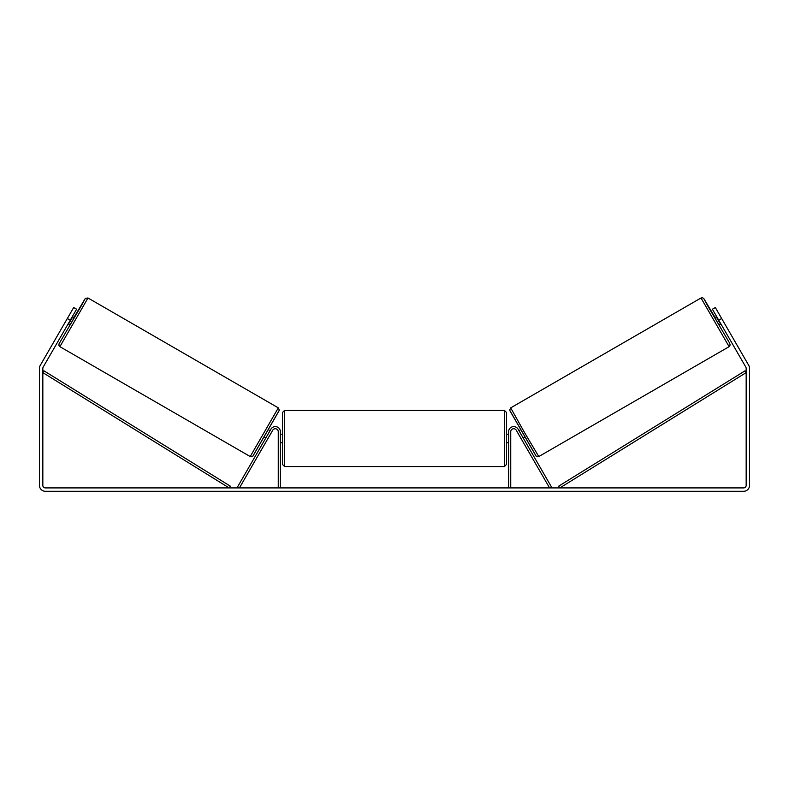 <?xml version="1.0" encoding="UTF-8"?>
<svg xmlns="http://www.w3.org/2000/svg" width="789" height="789" viewBox="0 0 789 789"><rect width="100%" height="100%" fill="white"/><g stroke="black" fill="none" stroke-linecap="round" stroke-linejoin="round"><path stroke-width="1.18" d="M510.739 487.908L510.739 431.691A2.959 2.959 0 0 1 516.262 430.212L549.568 487.908L551.403 486.852L518.087 429.157A5.069 5.069 0 0 0 508.619 431.691L508.619 487.908M729.115 346.667L538.788 456.555L524.429 432.392L510.68 407.874L701.007 297.986L729.115 346.667L730.17 344.971L729.509 342.929L707.506 305.471L703.896 298.755L715.061 317.444L703.926 298.735L702.634 297.778L701.007 297.986M720.85 323.865L719.006 324.93L716.846 321.301L714.785 317.612L716.629 316.547M719.686 315.087L723.651 321.942M518.965 430.666L520.513 429.768M523.186 437.984L524.734 437.096M517.732 432.767L517.13 431.721M519.566 431.711L522.584 436.938M517.702 432.786L521.361 439.039M717.231 317.592L720.249 322.819M719.834 323.056L716.816 317.829M70.26 320.206L67.331 318.509L73.673 307.532L76.602 309.219L43.168 367.122A2.535 2.535 0 0 0 42.833 368.384L42.833 485.373A2.535 2.535 0 0 0 45.367 487.908L743.632 487.908A2.535 2.535 0 0 0 746.167 485.373L746.167 368.384A2.535 2.535 0 0 0 745.832 367.122L712.398 309.219L715.327 307.532L721.669 318.509L718.74 320.206M67.331 318.509L40.239 365.425A5.917 5.917 0 0 0 39.45 368.384L39.45 485.373A5.917 5.917 0 0 0 45.367 491.291L743.632 491.291A5.917 5.917 0 0 0 749.55 485.373L749.55 368.384A5.917 5.917 0 0 0 748.761 365.425L721.669 318.509M280.381 487.908L280.381 431.691A5.069 5.069 0 0 0 270.913 429.157L237.597 486.852L239.432 487.908L272.738 430.212A2.959 2.959 0 0 1 278.261 431.691L278.261 487.908M282.492 438.457L282.492 412.46L284.602 410.349L284.602 466.565L282.492 464.445L282.492 438.457M506.508 412.46L506.508 464.445L504.398 466.565L504.398 410.349L506.508 412.46M280.381 435.439L280.381 441.475M508.619 441.475L508.619 435.439M278.32 407.874L87.993 297.986L59.885 346.667L250.212 456.555L278.32 407.874L279.336 410.152L252.825 456.17C252.746 456.782 251.878 456.91 250.212 456.555M68.15 323.865L69.994 324.93L72.154 321.301L74.215 317.612L72.371 316.547M71.769 317.592L68.751 322.819M271.268 432.767L271.87 431.721M270.035 430.666L268.487 429.768M265.814 437.984L264.266 437.096M267.639 439.039L271.298 432.786M269.434 431.711L266.416 436.938M69.314 315.087L65.349 321.942M69.166 323.056L72.184 317.829M42.833 372.615L229.145 487.908L230.26 486.113L43.947 370.82L42.833 372.615M746.167 372.615L559.855 487.908L558.74 486.113L745.053 370.82L746.167 372.615M509.911 410.753L535.899 455.786M59.885 346.667L58.889 345.365L59.076 343.767L81.494 305.471L85.104 298.755L73.939 317.444L85.38 298.37L87.993 297.986M279.089 410.753L253.101 455.786M538.788 456.555C537.122 456.91 536.254 456.782 536.175 456.17L509.664 410.152L510.68 407.874M504.398 410.349L284.602 410.349M282.492 434.226L280.381 434.226M508.619 434.226L506.508 434.226M508.619 442.678L506.508 442.678M282.492 442.678L280.381 442.678M504.398 466.565L284.602 466.565"/></g></svg>
